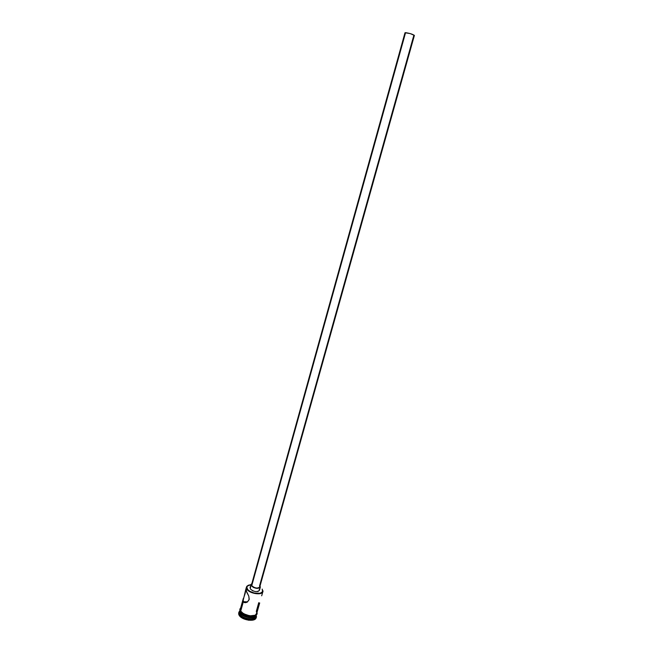 <?xml version="1.0" encoding="UTF-8"?>
<svg xmlns="http://www.w3.org/2000/svg" width="653" height="653" viewBox="0 0 653 653"><rect width="100%" height="100%" fill="white"/><g stroke="black" fill="none" stroke-linecap="round" stroke-linejoin="round"><path stroke-width="0.98" d="M246.85 589.022L247.095 586.174L250.915 584.655L248.328 585.243L246.712 587.129L247.797 589.683L249.903 591.332L254.327 593.087L260.163 593.242L262.555 591.691L262.18 589.071L262.881 591.585C262.196 595.699 249.201 593.642 246.85 589.022L246.467 586.998L248.377 585.219L246.81 586.304L246.312 590.965L248.793 596.132L249.234 599.168L247.552 601.895L244.524 602.621L243.332 601.731L247.65 601.829L243.332 601.731L243.055 600.948L245.601 590.124L246.312 590.965L246.85 589.022C249.462 594.108 263.894 595.683 262.947 590.81L262.775 590.557C263.69 595.283 249.675 593.757 247.136 588.81L246.85 589.022M405.015 32.74L410.247 33.605L414.394 35.409C412.712 34.217 409.774 33.295 405.578 32.65L251.74 585.684C254.833 588.28 257.511 588.704 259.755 586.965L258.433 587.961L256.254 588.018L253.862 587.333L251.74 585.684L405.578 32.65L404.991 32.781L251.544 584.672L251.74 585.684L251.544 584.655M414.361 35.45L413.79 35.531L259.543 585.929L259.788 586.786M250.279 588.908L250.956 584.508L251.846 583.586L250.915 584.68L250.279 588.908C253.813 591.879 256.866 592.369 259.437 590.361L257.927 591.504L255.437 591.585L252.703 590.802L250.279 588.908M260.057 585.88L260.343 587.129C257.772 589.12 254.719 588.631 251.176 585.668L253.609 587.553L257.249 588.418L259.935 587.741L260.057 585.88M261.657 595.805L262 594.728M238.835 612.302L239.063 615.093L238.835 612.302L239.912 610.702L240.41 612.824L239.863 610.865L239.316 611.388L239.21 614.563L239.92 614.032L239.782 611.412M240.328 609.249L240.745 611.045L243.332 601.731L240.745 611.045L242.361 612.873L246.467 615.061L251.291 615.942L255.168 615.199L256.719 613.485C255.976 617.795 243.03 615.82 240.745 611.045L240.394 608.947L243.291 598.483M258.751 602.67L256.319 611.322L256.784 613.118M239.978 610.449L240.304 612.645L240.549 611.755L240.304 612.645L241.92 614.481L247.626 617.134L253.625 617.224L255.552 616.228L256.286 615.004M239.863 610.865L239.92 614.032C242.19 618.832 255.127 620.791 255.878 616.481L256.172 615.42L256.311 617.183C255.511 621.803 241.643 619.705 239.21 614.563L239.063 615.093L238.671 614.098L238.778 612.571M256.458 614.473L255.062 615.763L252.646 616.44L247.928 616.097L243.373 614.261L241.218 612.514L240.426 611.551L240.688 611.045L240.541 611.583C242.663 616.008 254.466 618.309 256.343 614.669M240.688 611.045L243.52 613.73L249.715 615.861L255.217 615.232L256.849 613.012C257.119 617.836 243.145 616.163 240.688 611.045L240.533 608.457M259.2 589.169L259.47 590.157M256.164 617.689L255.396 618.922L253.331 619.999L248.654 620.228L243.545 618.758L240.794 617.061L239.063 615.093C241.488 620.236 255.356 622.333 256.156 617.714L256.311 617.183M256.213 615.257L256.172 615.42C255.429 619.721 242.492 617.754 240.214 612.971C242.541 617.852 255.78 619.721 256.213 615.257M239.888 610.849L240.304 612.645C242.581 617.436 255.519 619.395 256.262 615.102M240.124 609.771L240.173 610.653M241.169 607.763L240.598 608.457M261.829 595.299L262.881 591.585M243.83 602.295L243.014 599.993L245.25 593.128L245.626 590.075L248.793 596.132L249.128 599.74L247.12 602.164L245.34 602.695L243.83 602.295M255.96 615.926C256.294 620.774 242.361 619.166 239.92 614.032L239.21 614.563C241.969 620.326 257.657 621.738 256.368 616.146L256.172 615.42M250.058 587.741L250.948 584.517M246.622 602.401L243.887 602.344M239.316 611.388L239.773 611.184M245.601 590.124L246.467 586.998M240.663 607.984C239.659 608.971 239.553 610.098 240.328 611.371M256.988 612.538C257.584 614.277 256.441 615.542 253.568 616.334C247.887 616.824 243.512 615.224 240.426 611.551M259.69 602.939L256.711 613.502M256.368 616.146L256.082 615.738M259.437 590.361L260.335 587.137M259.755 586.965L414.394 35.409"/></g></svg>
